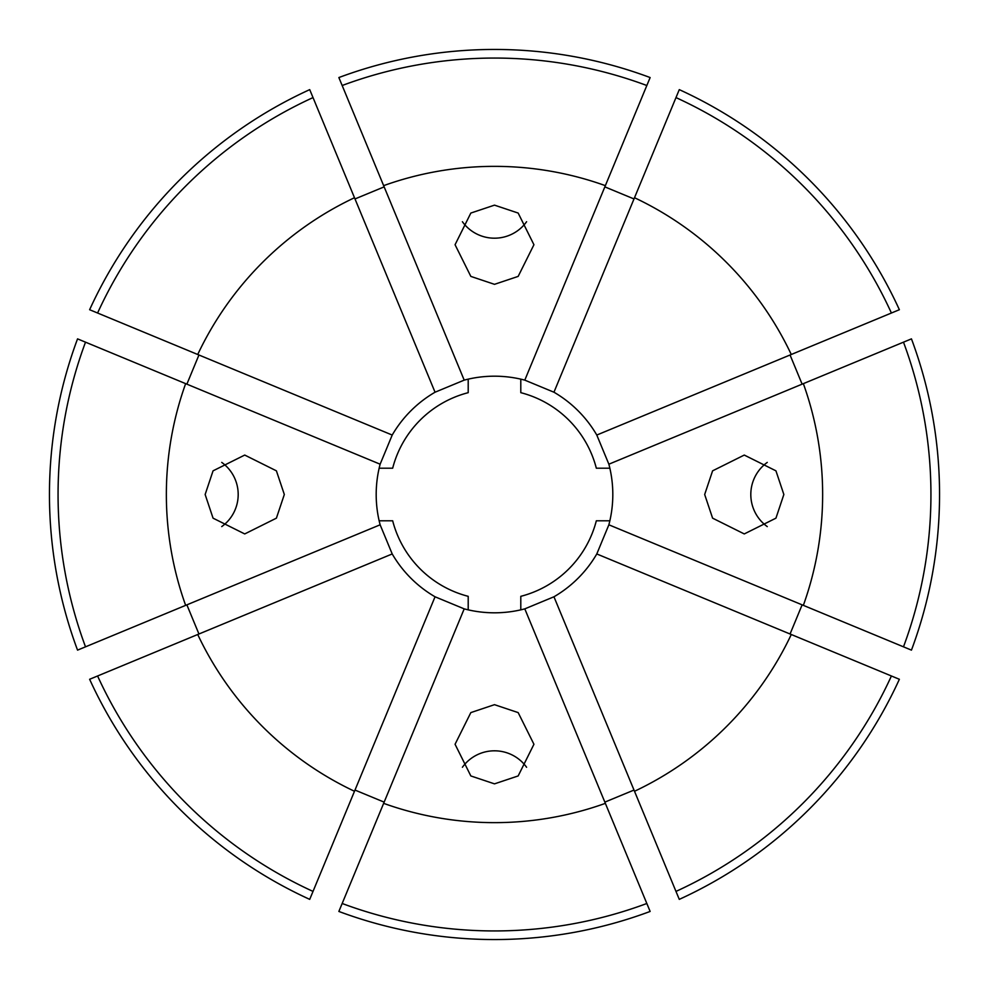 <?xml version="1.0" encoding="UTF-8"?>
<svg xmlns="http://www.w3.org/2000/svg" width="989" height="989" viewBox="0 0 989 989"><rect width="100%" height="100%" fill="white"/><g stroke="black" fill="none" stroke-linecap="round" stroke-linejoin="round"><path stroke-width="1.48" d="M221.734 462.407A39.436 39.288 -90 0 1 221.734 526.593M284.325 494.5L276.401 470.838L244.728 455.064L213.055 470.838L205.143 494.5L213.055 518.162L244.728 533.936L276.401 518.162L284.325 494.5M526.593 221.734A39.436 39.288 0 0 1 462.407 221.734M494.5 205.143L470.838 213.055L455.064 244.728L470.838 276.401L494.5 284.325L518.162 276.401L533.936 244.728L518.162 213.055L494.5 205.143M767.266 526.593A39.436 39.288 90 0 1 767.266 462.407M783.857 494.5L775.945 470.838L744.272 455.064L712.599 470.838L704.675 494.5L712.599 518.162L744.272 533.936L775.945 518.162L783.857 494.5M462.407 767.266A39.436 39.288 180 0 1 526.593 767.266M494.5 704.675L470.838 712.599L455.064 744.272L470.838 775.945L494.5 783.857L518.162 775.945L533.936 744.272L518.162 712.599L494.5 704.675M380.135 524.8L392.213 553.951A118.309 118.309 0 0 0 435.049 596.787L464.2 608.865A118.309 118.309 0 0 0 524.8 608.865L553.951 596.787A118.309 118.309 0 0 0 596.787 553.951L608.865 524.8A118.309 118.309 0 0 0 608.865 464.2L596.787 435.049A118.309 118.309 0 0 0 553.951 392.213L524.8 380.135A118.309 118.309 0 0 0 464.2 380.135L435.049 392.213A118.309 118.309 0 0 0 392.213 435.049L380.135 464.2A118.309 118.309 0 0 0 380.135 524.8L77.55 650.132A445.05 445.05 0 0 1 77.55 338.868L85.511 342.169A436.433 436.433 0 0 0 85.511 646.831M608.865 524.8L803.352 605.355A328.138 328.138 0 0 0 803.352 383.645L911.45 338.868A445.05 445.05 0 0 1 911.45 650.132L903.489 646.831A436.433 436.433 0 0 0 903.489 342.169M790.063 633.998L802.128 604.848M679.282 899.372A445.05 445.05 0 0 0 899.372 679.282L891.41 675.981A436.433 436.433 0 0 1 675.981 891.41L679.282 899.372M604.848 802.128L633.998 790.063M338.868 911.45A445.05 445.05 0 0 0 650.132 911.45L646.831 903.489A436.433 436.433 0 0 1 342.169 903.489L338.868 911.45M355.002 790.063L384.152 802.128M89.628 679.282A445.05 445.05 0 0 0 309.718 899.372L313.019 891.41A436.433 436.433 0 0 1 97.59 675.981L89.628 679.282M186.872 604.848L198.937 633.998M198.937 355.002L186.872 384.152M309.718 89.628A445.05 445.05 0 0 0 89.628 309.718L97.59 313.019A436.433 436.433 0 0 1 313.019 97.59L309.718 89.628M384.152 186.872L355.002 198.937M650.132 77.55A445.05 445.05 0 0 0 338.868 77.55L342.169 85.511A436.433 436.433 0 0 1 646.831 85.511L650.132 77.55M633.998 198.937L604.848 186.872M891.41 313.019L899.372 309.718A445.05 445.05 0 0 0 679.282 89.628L634.505 197.726A328.138 328.138 0 0 1 791.274 354.495L891.41 313.019A436.433 436.433 0 0 0 675.981 97.59M802.128 384.152L790.063 355.002M524.8 380.135L605.355 185.648A328.138 328.138 0 0 0 383.645 185.648L342.169 85.511M605.355 185.648L646.831 85.511M435.049 392.213L354.495 197.726A328.138 328.138 0 0 0 197.726 354.495L97.59 313.019M354.495 197.726L313.019 97.59M380.135 464.2L185.648 383.645A328.138 328.138 0 0 0 185.648 605.355M185.648 383.645L85.511 342.169M392.213 553.951L197.726 634.505A328.138 328.138 0 0 0 354.495 791.274L313.019 891.41M197.726 634.505L97.59 675.981M464.2 608.865L383.645 803.352A328.138 328.138 0 0 0 605.355 803.352L646.831 903.489M383.645 803.352L342.169 903.489M553.951 596.787L634.505 791.274A328.138 328.138 0 0 0 791.274 634.505L891.41 675.981M634.505 791.274L675.981 891.41M803.352 605.355L903.489 646.831M464.2 380.135L383.645 185.648M392.213 435.049L197.726 354.495M435.049 596.787L354.495 791.274M524.8 608.865L605.355 803.352M596.787 553.951L791.274 634.505M608.865 464.2L803.352 383.645M553.951 392.213L634.505 197.726M596.787 435.049L791.274 354.495M468.205 379.146L468.205 392.67A105.168 105.168 0 0 0 392.67 468.205L379.146 468.205M609.854 468.205L596.33 468.205A105.168 105.168 0 0 0 520.795 392.67L520.795 379.146M520.795 609.854L520.795 596.33A105.168 105.168 0 0 0 596.33 520.795L609.854 520.795M379.146 520.795L392.67 520.795A105.168 105.168 0 0 0 468.205 596.33L468.205 609.854"/></g></svg>
